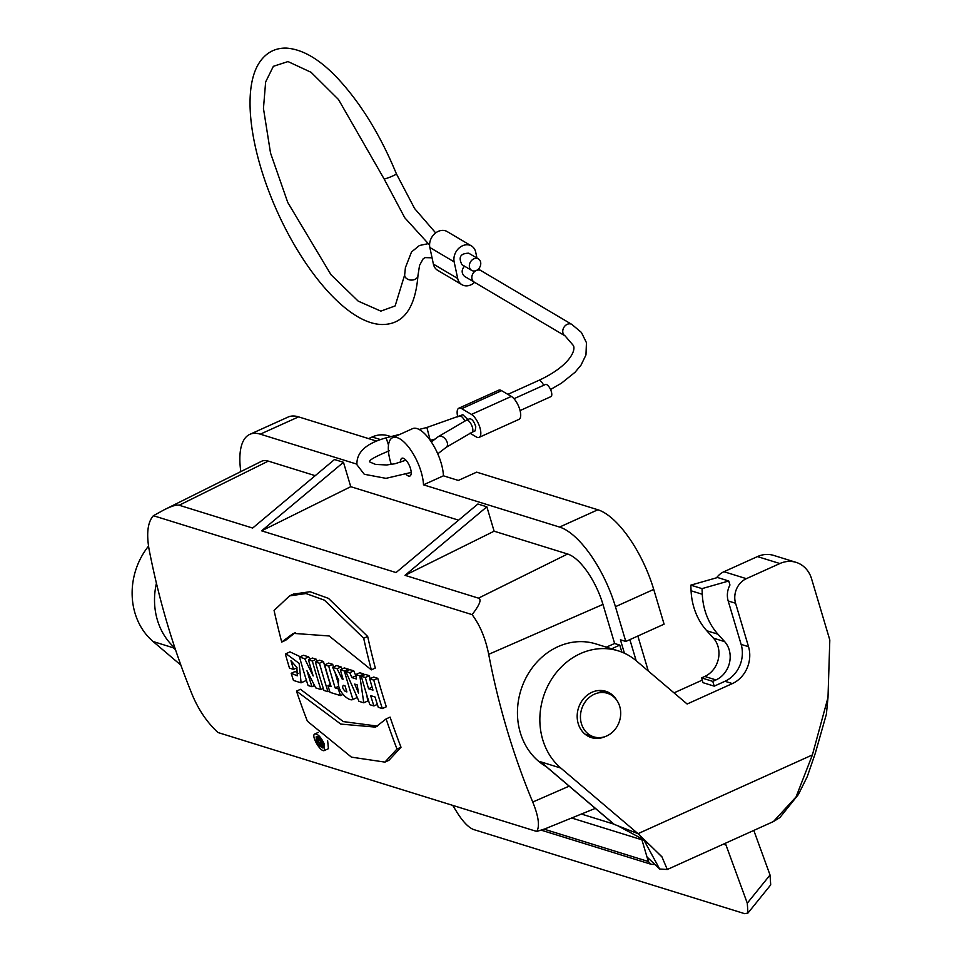 <?xml version="1.0" encoding="UTF-8"?>
<svg xmlns="http://www.w3.org/2000/svg" width="962" height="962" viewBox="0 0 962 962"><rect width="100%" height="100%" fill="white"/><g stroke="black" fill="none" stroke-linecap="round" stroke-linejoin="round"><path stroke-width="1.44" d="M443.422 475.817A32.335 12.638 -114.3 0 0 431.577 442.328A32.335 12.638 -114.3 0 0 412.542 428.667L392.604 437.674A32.335 12.638 65.7 0 1 411.628 451.334A32.335 12.638 65.7 0 1 423.484 484.824L559.571 527.068A75.12 29.353 65.7 0 1 615.439 606.697L653.727 589.405A75.12 29.353 -114.3 0 0 597.871 509.764L476.671 472.15L458.321 480.435L443.422 475.817L423.484 484.824M406.168 474.41A9.752 3.812 -114.3 0 0 409.92 476.034A9.752 3.812 -114.3 0 0 409.379 465.584A9.752 3.812 -114.3 0 0 401.9 458.261A9.752 3.812 -114.3 0 0 400.95 459.319A9.752 3.812 -114.3 0 0 400.637 462.229M636.159 660.69L629.869 639.622M458.597 520.165L350.745 486.688L343.47 462.301L334.511 459.523L252.657 528.054L179.172 505.242L268.302 461.111A47.547 18.579 65.7 0 0 261.436 461.339L164.201 509.776C171.729 506.036 176.719 504.533 179.172 505.242M343.47 462.301L261.616 530.832L350.745 486.688M261.616 530.832L396.043 572.558L477.886 504.016L486.856 506.806L494.119 531.192L405.002 575.336L478.475 598.148C481.842 599.338 479.713 604.833 472.101 614.622C479.966 625.108 485.497 638.335 488.696 654.328L602.958 604.401L614.622 643.506L619.768 645.105L621.861 652.128M478.475 598.148L567.604 554.004L494.119 531.192M624.422 653.222L620.418 639.79L625.793 641.462L615.439 606.697M391.306 464.442A32.335 12.638 65.7 0 1 392.604 437.674M356.806 464.129L260.269 434.163A75.12 29.353 -114.3 0 0 249.819 434.355A75.12 29.353 -114.3 0 0 240.813 471.608M315.223 475.673L268.302 461.111M567.604 554.004A47.547 18.579 65.7 0 1 602.958 604.401M595.31 808.381L544.732 828.955L536.736 831.457C539.922 826.238 538.588 816.437 532.744 802.055C513.167 754.954 498.496 705.711 488.696 654.328M614.622 643.506L606.3 647.149M625.793 641.462L664.093 624.17L653.727 589.405M164.201 509.776L153.379 515.704C147.799 522.005 146.332 533.068 148.99 548.893C158.97 600.324 173.641 649.566 193.025 696.62C199.423 711.171 207.756 723.135 218.025 732.539L536.736 831.457M376.467 441.053L298.569 416.871A75.12 29.353 -114.3 0 0 288.107 417.051L249.819 434.355M619.768 645.105L611.604 648.797M153.379 515.704L472.101 614.622M405.002 575.336L486.856 506.806M637.854 636.014L648.292 671.007M320.154 742.472A765.499 665.86 107.2 0 0 320.959 744.384L320.154 742.472M319.456 740.812A765.499 665.86 -72.8 0 1 318.566 738.672L319.649 739.008A765.499 665.86 107.2 0 0 322.763 746.44L320.839 745.839L316.294 737.974L319.456 740.812M317.436 738.323L319.011 737.613M316.294 737.974L318.35 737.048M322.763 746.44L323.569 746.079M318.566 738.672L319.6 738.203M322.751 743.205L322.967 748.015C317.929 745.418 315.704 741.546 316.306 736.423C318.374 736.375 320.526 738.636 322.751 743.205M354.701 684.09L358.525 693.049L357.155 684.848L354.701 684.09M345.286 691.425C342.616 688.768 341.991 686.736 343.41 685.329L345.021 685.834A765.499 665.86 107.2 0 0 346.897 691.931L345.286 691.425L346.56 690.848M324.098 743.614L324.422 750.492C320.707 752.777 310.534 735.269 314.899 733.922C317.857 733.862 320.923 737.096 324.098 743.614M293.446 680.435A765.499 665.86 -72.8 0 1 291.185 673.292L297.258 675.817L296.885 667.375L290.957 660.726A765.499 665.86 107.2 0 0 293.518 669.384L289.478 668.121A765.499 665.86 -72.8 0 1 285.365 654.04L285.991 653.679L299.17 663.395L301.082 682.828L293.446 680.435M315.404 662L319.444 663.263A765.499 665.86 107.2 0 0 328.006 691.702L323.966 690.451A765.499 665.86 -72.8 0 1 315.404 662L319.396 660.197L323.436 661.459A760.75 661.724 107.2 0 0 330.303 684.583M328.715 666.137A765.499 665.86 107.2 0 0 335.161 687.902L338.323 688.888A765.499 665.86 107.2 0 0 340.452 695.574L330.05 692.351A765.499 665.86 -72.8 0 1 327.934 685.653L331.108 686.64A765.499 665.86 -72.8 0 1 324.663 664.874L328.715 666.137L332.708 664.333A760.75 661.724 107.2 0 0 333.453 666.979M351.851 677.573L356.397 678.98L355.82 674.542L359.824 675.793L363.768 702.801L358.958 701.31L345.791 671.428L349.795 672.678L351.851 677.573L355.976 675.817M368.578 688.756L372.967 690.115A765.499 665.86 -72.8 0 1 369.721 678.859L373.773 680.122A765.499 665.86 107.2 0 0 382.335 708.573L378.282 707.311A765.499 665.86 -72.8 0 1 375.036 696.993L370.647 695.622A765.499 665.86 107.2 0 0 373.893 705.952L369.829 704.689A765.499 665.86 -72.8 0 1 361.279 676.238L365.332 677.501A765.499 665.86 107.2 0 0 368.578 688.756L372.09 687.169M307.395 721.223A765.499 665.86 -72.8 0 1 296.488 691.113L340.764 724.085L375.601 727.116L386.099 718.927A765.499 665.86 107.2 0 0 397.005 749.037L384.932 762.108L351.443 757.142L307.395 721.223M371.344 669.865A765.499 665.86 -72.8 0 1 363.684 638.275L324.483 600.204L306 593.542L289.586 595.875L274.074 610.461A765.499 665.86 107.2 0 0 281.722 642.051L293.302 633.369L329.148 635.966L371.344 669.865L375.324 668.061A760.75 661.724 -72.8 0 1 367.676 636.471L328.499 598.388L310.029 591.726L293.602 594.095M338.744 680.194C335.858 689.994 348.785 702.08 352.934 699.446A765.499 665.86 -72.8 0 1 344.384 670.995L340.332 669.744A765.499 665.86 107.2 0 0 343.061 679.256L342.087 678.956L337.121 668.746L332.636 667.351L338.744 680.194M299.507 657.07A765.499 665.86 107.2 0 0 308.068 685.521L311.965 686.724A765.499 665.86 -72.8 0 1 306.998 670.742L315.728 687.89L320.911 689.501A765.499 665.86 -72.8 0 1 312.349 661.062L308.465 659.848A765.499 665.86 107.2 0 0 313.155 675.961L304.689 658.681L299.507 657.07L303.499 655.266L308.682 656.878L309.812 659.235M327.657 740.8L328.439 748.676L324.422 750.492M285.991 653.679L289.971 651.875L300.264 656.733M306.289 679.93L305.05 681.036M293.518 669.384L297.042 667.796M291.185 673.292L295.178 671.488L298.256 673.4M328.006 691.702L329.617 690.981M319.444 663.263L323.436 661.459M324.663 664.874L328.655 663.071L332.708 664.333M327.934 685.653L330.447 684.523M340.452 695.574L342.725 694.552M338.323 688.888L339.394 688.395M335.161 687.902L338.744 686.279M335.017 672.414A760.75 661.724 107.2 0 0 338.203 683.056M349.795 672.678L353.788 670.875L355.844 675.769M345.791 671.428L349.771 669.636L353.788 670.875M363.768 702.801L367.749 700.997L366.775 694.961M359.824 675.793L363.816 673.989L363.949 675.035M355.82 674.542L359.812 672.751L363.816 673.989M365.332 677.501L369.324 675.697A760.75 661.724 107.2 0 0 370.154 678.667M361.279 676.238L365.271 674.434L369.324 675.697M373.893 705.952L377.344 704.388M382.335 708.573L386.315 706.769A760.75 661.724 107.2 0 1 377.765 678.318L373.773 680.122M369.721 678.859L373.713 677.056L377.765 678.318M397.005 749.037L401.01 747.233L388.949 760.293L384.932 762.108M386.099 718.927L390.091 717.123A760.75 661.724 107.2 0 0 401.01 747.233M296.488 691.113L300.481 689.309L343.302 721.596L377.585 726.118M363.684 638.275L367.676 636.471M281.722 642.051L285.714 640.247L295.298 632.551M352.934 699.446L356.926 697.642A760.75 661.724 -72.8 0 1 356.108 695.081M348.641 670.141A760.75 661.724 -72.8 0 1 348.376 669.191L344.324 667.941L340.332 669.744M344.384 670.995L348.376 669.191M342.087 678.956L342.869 678.595M342.075 668.951L341.101 666.943L336.628 665.548L332.636 667.351M337.121 668.746L341.101 666.943M311.965 686.724L314.526 685.569M320.911 689.501L323.316 688.419M316.919 661.315A760.75 661.724 -72.8 0 1 316.342 659.259L312.446 658.044L308.465 659.848M312.349 661.062L316.342 659.259M304.689 658.681L308.682 656.878M458.838 408.201L498.725 390.187A12.843 5.014 65.7 0 1 501.611 390.668L461.724 408.682A12.843 5.014 65.7 0 0 458.838 408.201A12.843 5.014 65.7 0 0 457.78 416.979M469.997 433.201L476.238 436.892A12.843 5.014 -114.3 0 0 479.124 437.361L519.023 419.348A12.843 5.014 -114.3 0 0 519.48 408.585A12.843 5.014 -114.3 0 0 511.339 396.416L501.611 390.668M479.124 437.361A12.843 5.014 -114.3 0 0 479.593 426.599A12.843 5.014 -114.3 0 0 471.452 414.43L461.724 408.682M467.869 419.528L462.842 414.706L426.875 427.477L419.095 429.461M475.793 426.815C474.17 421.621 472.114 418.927 469.648 418.735L466.498 420.153A6.662 2.597 65.7 0 1 472.643 428.234A6.662 2.597 65.7 0 1 471.981 432.287L475.132 430.868L475.793 426.815M476.298 270.502A6.662 5.351 -59.4 0 1 471.669 270.406A6.662 5.351 -59.4 0 1 470.454 261.953A6.662 5.351 -59.4 0 1 478.451 258.958A6.662 5.351 -59.4 0 1 480.639 262.157A6.662 5.351 -59.4 0 1 476.298 270.502M478.451 258.958L468.722 253.198C460.437 253.367 458.177 257.191 461.94 264.658L471.669 270.406M471.464 245.959L447.15 231.565A12.843 10.329 -59.4 0 0 434.596 233.802A12.843 10.329 -59.4 0 0 429.846 247.475L454.16 261.868A12.843 10.329 -59.4 0 1 458.898 248.196A12.843 10.329 -59.4 0 1 471.464 245.959A12.843 10.329 -59.4 0 1 475.697 252.14L476.96 258.069M464.514 266.173C461.423 269.757 461.399 273.136 464.43 276.298L474.146 282.058A6.662 5.351 -59.4 0 1 471.957 278.848A6.662 5.351 -59.4 0 1 474.422 271.765A6.662 5.351 -59.4 0 1 480.928 270.599L478.367 269.071M454.16 261.868L457.696 278.499A12.843 10.329 120.6 0 0 461.928 284.68A12.843 10.329 120.6 0 0 474.615 282.323M479.401 269.685A12.843 10.329 120.6 0 0 479.244 268.771L479.124 268.218M429.846 247.475L433.393 264.105A12.843 10.329 120.6 0 0 437.614 270.286L461.928 284.68M513.985 398.713L545.43 384.499A6.662 2.597 65.7 0 1 551.575 392.58A6.662 2.597 65.7 0 1 550.913 396.633L520.069 410.57M619.72 706.421A22.823 19.853 107.2 0 0 607.335 693.265A22.823 19.853 107.2 0 0 581.613 709.186A22.823 19.853 107.2 0 0 593.807 736.868A22.823 19.853 107.2 0 0 614.598 729.966A22.823 19.853 107.2 0 0 619.72 706.421M741.137 644.408A28.523 24.82 107.2 0 1 724.975 681.288L714.213 686.159L712.782 681.373L715.981 679.93A23.292 20.262 107.2 0 0 724.663 641.642L717.965 634.211A66.57 57.9 -72.8 0 1 702.284 594.263L702.019 588.624L728.751 580.988L729.954 585.016A19.024 16.546 107.2 0 0 728.186 600.961L741.137 644.408L748.532 646.704A28.523 24.82 -72.8 0 1 732.371 683.585L687.133 704.016L636.303 660.822A66.57 57.9 107.2 0 0 618.289 650.865A66.57 57.9 107.2 0 0 547.618 686.303A66.57 57.9 107.2 0 0 560.81 768.061L638.01 833.669L812.397 754.917L828.005 697.474L829.809 639.995L811.567 578.799A28.523 24.82 107.2 0 0 796.091 562.361A28.523 24.82 107.2 0 0 779.857 563.54L746.356 578.667A19.024 16.546 107.2 0 0 735.581 603.258L748.532 646.704M452.717 805.374L457.587 813.263C463.275 822.065 468.554 827.476 473.448 829.484L744.672 913.672L747.955 913.046L747.282 903.186L725.348 843.277M753.799 830.422L770.033 875.011L770.706 884.86M174.904 647.967A66.57 57.9 -72.8 0 1 156.421 583.273M641.678 838.684L641.858 839.79L643.855 839.97L659.667 869.011L667.291 869.492L661.904 856.757L638.01 833.669L614.021 824.29L542.568 763.551M828.005 697.474L826.394 714.153L815.283 753.318L807.274 776.599L798.352 794.576L779.881 817.556L773.424 821.56L796.055 796.945L812.397 754.917M605.423 736.483A24.254 21.092 -72.8 0 1 591.365 737.601A24.254 21.092 -72.8 0 1 578.415 708.188A24.254 21.092 -72.8 0 1 605.747 691.281A24.254 21.092 -72.8 0 1 616.702 700.168M716.558 577.789A19.024 16.546 -72.8 0 1 723.953 571.717L757.455 556.589A28.523 24.82 -72.8 0 1 773.688 555.411L796.091 562.361M674.013 692.868L702.248 680.122M714.213 686.159L703.006 682.683L701.587 677.897L712.782 681.373M546.043 766.51A66.57 57.9 -72.8 0 1 523.051 684.186A66.57 57.9 -72.8 0 1 595.887 643.915L618.289 650.865M560.81 768.061L540.644 761.808L543.037 763.948M641.907 839.778L648.34 861.519L647.666 857.611L659.667 868.987M180.856 665.127L153.078 641.51A66.57 57.9 -72.8 0 1 148.509 546.139M175.361 649.326L173.232 647.775L175.481 649.675M368.566 438.6L372.126 436.988A28.523 24.82 -72.8 0 1 388.359 435.81L390.945 436.616M544.155 829.184L648.34 861.519L650.973 864.237L655.074 864.597M701.587 677.897L704.773 676.454A23.292 20.262 107.2 0 0 713.455 638.167L706.769 630.735A66.57 57.9 -72.8 0 1 691.077 590.788L690.812 585.149L702.019 588.624M690.812 585.149L717.556 577.513L728.751 580.988M532.744 802.055L569.155 786.146M559.571 527.068L597.871 509.764M260.269 434.163L298.569 416.871M431.337 441.967L438.131 436.748A6.662 4.341 52.4 0 1 443.41 437.265A6.662 4.341 52.4 0 1 447.354 443.001A6.662 4.341 52.4 0 1 446.236 447.294L471.981 432.287M511.339 396.416L471.452 414.43M388.504 445.045L386.135 437.842C366.101 443.362 356.361 452.32 356.926 464.742L364.273 474.266L385.99 478.354L411.207 472.426M430.206 440.319L426.875 427.477M464.73 420.959A6.662 2.597 -114.3 0 0 459.692 416.125M427.874 243.723L419.42 245.502L411.508 251.972L405.411 267.604L404.665 274.904L395.142 305.928L380.856 311.123L358.213 301.13L331.012 274.759L287.77 202.489L270.514 152.982L263.456 108.441L265.644 81.926L273.364 66.318L287.999 61.568L311.063 72.294L338.48 99.495L384.078 178.884A6.662 0.601 -22.1 0 0 390.476 176.936A6.662 0.601 -22.1 0 0 396.416 173.881L414.622 208.562L435.666 232.912M404.665 274.891A6.662 4.858 2.7 0 0 411.087 280.074A6.662 4.858 2.7 0 0 417.965 275.529C415.331 308.417 403.246 324.747 381.734 324.507C348.653 323.725 305.567 274.146 277.537 212.241C249.603 150.577 240.668 85.51 261.436 59.752C267.833 51.792 276.106 47.908 286.267 48.1C302.922 49.242 320.394 59.668 338.66 79.401C361.411 104.221 380.663 135.714 396.416 173.881M433.393 264.105L457.696 278.499M480.928 270.599L571.861 324.422A6.662 5.351 120.6 0 0 565.343 325.589A6.662 5.351 120.6 0 0 562.878 332.672A6.662 5.351 120.6 0 0 565.079 335.882L474.146 282.058M543.662 385.305A6.662 2.597 -114.3 0 0 538.624 380.471C568.939 366.474 575.973 350.865 573.46 345.635L565.079 335.882M728.186 600.961L735.581 603.258M724.975 681.288L732.371 683.585M770.033 875.011L747.282 903.186M613.816 824.109L581.397 814.044M641.858 839.79L571.656 818.001M723.953 571.717L746.356 578.667M757.455 556.589L779.857 563.54M540.644 761.808L614.441 824.518M173.232 647.775L153.078 641.51M380.399 439.55L372.126 436.988M726.13 845.081L723.304 844.203M704.773 676.454L715.981 679.93M713.455 638.167L724.663 641.642M706.769 630.735L717.965 634.211M691.077 590.788L702.284 594.263M314.899 733.922L318.29 732.395M305.026 681.048L301.034 682.852M289.574 595.851L293.578 594.035M437.758 453.823L446.236 447.294M389.418 450.745C374.471 456.902 367.977 460.678 369.961 462.073L375.637 464.43L386.7 464.971L394.949 463.756L405.94 460.185M400.12 434.283L386.135 437.842M435.113 439.057L430.23 440.355M438.131 436.748L466.498 420.153M384.078 178.884L404.786 217.785L429.581 245.057M432.046 257.792L424.939 257.624L423.088 258.91L419.564 265.344L417.965 275.529M571.861 324.422L581.421 332.455L586.447 342.676L585.966 354.93L581.024 365.115L575.072 372.258L561.387 383.237L550.553 389.502M507.864 394.36L538.624 380.471M607.335 693.265L598.508 690.536M593.807 736.868L584.992 734.126M770.718 884.872L747.955 913.046M661.038 856.036L649.879 845.033L641.341 838.455L618.025 825.913M667.291 869.492L773.424 821.56M650.973 864.237L541.245 830.182"/></g></svg>
